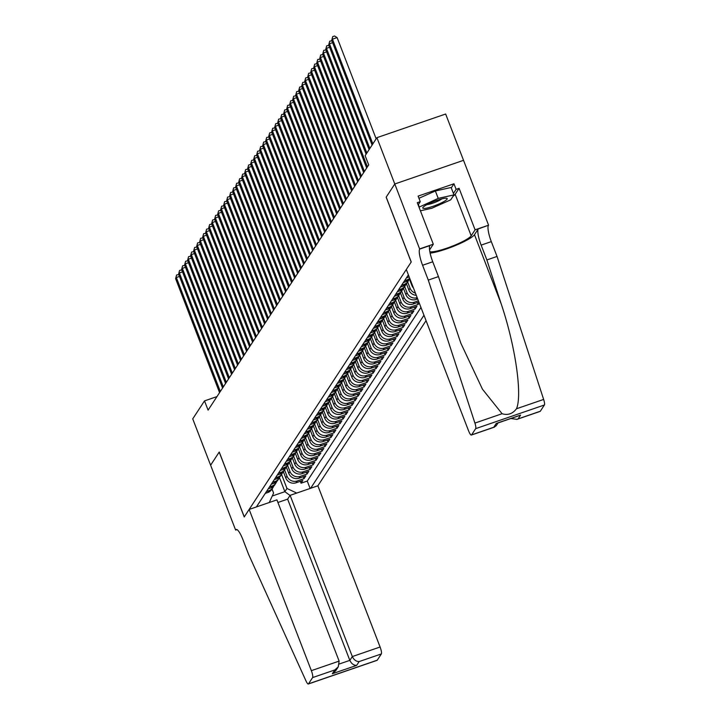 <?xml version="1.0" encoding="UTF-8"?>
<svg xmlns="http://www.w3.org/2000/svg" width="720" height="720" viewBox="0 0 720 720"><rect width="100%" height="100%" fill="white"/><g stroke="black" fill="none" stroke-linecap="round" stroke-linejoin="round"><path stroke-width="1.08" d="M277.92 502.479L287.622 499.14L290.106 495.342L317.88 485.784L426.051 320.643M451.278 187.893L453.969 183.78L456.111 189.333L459.09 188.316L475.101 229.824L488.574 225.189L445.653 114.021L376.911 137.673L365.13 155.664L368.703 164.925L208.089 410.148L204.516 400.878L192.735 418.869L210.609 465.201L219.195 452.088L244.224 516.951L249.147 509.436L311.355 670.662L339.129 661.104L276.921 499.878L249.147 509.436M283.347 471.672L285.768 477.936A8.055 7.749 33.2 0 0 296.055 482.787L302.841 480.456L301.032 483.21L300.312 481.329M284.562 469.863L286.965 476.1A8.055 7.749 33.2 0 0 297.261 480.96L304.038 478.62L303.309 476.739M304.038 478.62L305.838 475.875L299.061 478.206A8.055 7.749 33.2 0 1 288.765 473.346L286.353 467.082M289.35 462.501L291.771 468.765A8.055 7.749 33.2 0 0 302.058 473.625L308.844 471.285L307.044 474.039L306.315 472.158M292.356 457.92L294.768 464.184A8.055 7.749 33.2 0 0 305.064 469.035L311.841 466.704L310.041 469.458L309.321 467.577M295.353 453.33L297.774 459.603A8.055 7.749 33.2 0 0 308.061 464.454L314.847 462.123L313.047 464.877L312.318 462.996M298.359 448.749L300.78 455.013A8.055 7.749 33.2 0 0 311.067 459.873L317.844 457.542L316.044 460.287L315.324 458.406M301.356 444.168L303.777 450.432A8.055 7.749 33.2 0 0 314.073 455.292L320.85 452.952L319.05 455.706L318.321 453.825M304.362 439.587L306.783 445.851A8.055 7.749 33.2 0 0 317.07 450.702L323.856 448.371L322.047 451.125L321.327 449.244M307.368 434.997L309.78 441.27A8.055 7.749 33.2 0 0 320.076 446.121L326.853 443.79L325.053 446.535L324.324 444.654M310.365 430.416L312.786 436.68A8.055 7.749 33.2 0 0 323.073 441.54L329.859 439.209L328.059 441.954L327.33 440.073M313.371 425.835L315.783 432.099A8.055 7.749 33.2 0 0 326.079 436.959L332.856 434.619L331.056 437.373L330.336 435.492M316.368 421.254L318.789 427.518A8.055 7.749 33.2 0 0 329.076 432.369L335.862 430.038L334.062 432.792L333.333 430.911M319.374 416.664L321.795 422.928A8.055 7.749 33.2 0 0 332.082 427.788L338.859 425.457L337.059 428.202L336.339 426.321M322.38 412.083L324.792 418.347A8.055 7.749 33.2 0 0 335.088 423.207L341.865 420.867L340.065 423.621L339.336 421.74M325.377 407.502L327.798 413.766A8.055 7.749 33.2 0 0 338.085 418.617L344.871 416.286L343.071 419.04L342.342 417.159M328.383 402.912L330.795 409.185A8.055 7.749 33.2 0 0 341.091 414.036L347.868 411.705L346.068 414.45L345.339 412.578M331.38 398.331L333.801 404.595A8.055 7.749 33.2 0 0 344.088 409.455L350.874 407.124L349.074 409.869L348.345 407.988M334.386 393.75L336.798 400.014A8.055 7.749 33.2 0 0 347.094 404.874L353.871 402.534L352.071 405.288L351.351 403.407M337.383 389.169L339.804 395.433A8.055 7.749 33.2 0 0 350.1 400.284L356.877 397.953L355.077 400.707L354.348 398.826M340.389 384.579L342.81 390.852A8.055 7.749 33.2 0 0 353.097 395.703L359.883 393.372L358.074 396.117L357.354 394.236M343.395 379.998L345.807 386.262A8.055 7.749 33.2 0 0 356.103 391.122L362.88 388.791L361.08 391.536L360.351 389.655M346.392 375.417L348.813 381.681A8.055 7.749 33.2 0 0 359.1 386.532L365.886 384.201L364.086 386.955L363.357 385.074M349.398 370.836L351.81 377.1A8.055 7.749 33.2 0 0 362.106 381.951L368.883 379.62L367.083 382.374L366.354 380.493M352.395 366.246L354.816 372.51A8.055 7.749 33.2 0 0 365.103 377.37L371.889 375.039L370.089 377.784L369.36 375.903M355.401 361.665L357.813 367.929A8.055 7.749 33.2 0 0 368.109 372.789L374.886 370.449L373.086 373.203L372.366 371.322M358.398 357.084L360.819 363.348A8.055 7.749 33.2 0 0 371.115 368.199L377.892 365.868L376.092 368.622L375.363 366.741M361.404 352.494L363.825 358.767A8.055 7.749 33.2 0 0 374.112 363.618L380.898 361.287L379.089 364.032L378.369 362.151M364.41 347.913L366.822 354.177A8.055 7.749 33.2 0 0 377.118 359.037L383.895 356.706L382.095 359.451L381.366 357.57M367.407 343.332L369.828 349.596A8.055 7.749 33.2 0 0 380.115 354.456L386.901 352.116L385.101 354.87L384.372 352.989M370.413 338.751L372.825 345.015A8.055 7.749 33.2 0 0 383.121 349.866L389.898 347.535L388.098 350.289L387.378 348.408M373.41 334.161L375.831 340.425A8.055 7.749 33.2 0 0 386.118 345.285L392.904 342.954L391.104 345.699L390.375 343.818M376.416 329.58L378.837 335.844A8.055 7.749 33.2 0 0 389.124 340.704L395.901 338.364L394.101 341.118L393.381 339.237M379.413 324.999L381.834 331.263A8.055 7.749 33.2 0 0 392.13 336.114L398.907 333.783L397.107 336.537L396.378 334.656M382.419 320.409L384.84 326.682A8.055 7.749 33.2 0 0 395.127 331.533L401.913 329.202L400.104 331.956L399.384 330.075M385.425 315.828L387.837 322.092A8.055 7.749 33.2 0 0 398.133 326.952L404.91 324.621L403.11 327.366L402.381 325.485M388.422 311.247L390.843 317.511A8.055 7.749 33.2 0 0 401.13 322.371L407.916 320.031L406.116 322.785L405.387 320.904M391.428 306.666L393.84 312.93A8.055 7.749 33.2 0 0 404.136 317.781L410.913 315.45L409.113 318.204L408.393 316.323M394.425 302.076L396.846 308.349A8.055 7.749 33.2 0 0 407.133 313.2L413.919 310.869L412.119 313.614L411.39 311.733M397.431 297.495L399.852 303.759A8.055 7.749 33.2 0 0 410.139 308.619L416.916 306.288L415.116 309.033L414.396 307.152M419.175 302.841L418.122 304.452L417.393 302.571M376.911 137.673L394.794 184.005L386.163 197.181L411.192 262.044L244.269 516.879L219.24 452.025L210.609 465.201L235.62 530.082L237.006 529.605M408.393 274.878L256.392 506.943M310.635 488.277L423.972 315.252M409.437 279.162L411.858 285.426A8.055 7.749 33.2 0 0 413.451 288M406.44 283.743L408.852 290.007A8.055 7.749 33.2 0 0 416.268 295.29M407.646 281.943L410.058 288.18L408.852 290.007M403.434 288.333L405.855 294.597A8.055 7.749 33.2 0 0 416.142 299.448L417.672 298.926M404.649 286.524L407.052 292.761L405.855 294.597M400.428 292.914L402.849 299.178A8.055 7.749 33.2 0 0 413.145 304.038L418.878 302.058M401.643 291.105L404.055 297.342L402.849 299.178M398.646 295.695L401.049 301.932L399.852 303.759M395.64 300.276L398.043 306.513L396.846 308.349M392.634 304.857L395.046 311.094L393.84 312.93M389.637 309.438L392.04 315.675L390.843 317.511M386.631 314.028L389.043 320.265L387.837 322.092M383.634 318.609L386.037 324.846L384.84 326.682M380.628 323.19L383.04 329.427L381.834 331.263M377.631 327.78L380.034 334.008L378.837 335.844M374.625 332.361L377.028 338.598L375.831 340.425M371.619 336.942L374.031 343.179L372.825 345.015M368.622 341.523L371.025 347.76L369.828 349.596M365.616 346.113L368.028 352.35L366.822 354.177M362.619 350.694L365.022 356.931L363.825 358.767M359.613 355.275L362.016 361.512L360.819 363.348M356.616 359.856L359.019 366.093L357.813 367.929M353.61 364.446L356.013 370.683L354.816 372.51M350.604 369.027L353.016 375.264L351.81 377.1M347.607 373.608L350.01 379.845L348.813 381.681M344.601 378.198L347.013 384.435L345.807 386.262M341.604 382.779L344.007 389.016L342.81 390.852M338.598 387.36L341.001 393.597L339.804 395.433M335.592 391.941L338.004 398.178L336.798 400.014M332.595 396.531L334.998 402.768L333.801 404.595M329.589 401.112L332.001 407.349L330.795 409.185M326.592 405.693L328.995 411.93L327.798 413.766M323.586 410.274L325.998 416.511L324.792 418.347M320.589 414.864L322.992 421.101L321.795 422.928M317.583 419.445L319.986 425.682L318.789 427.518M314.577 424.026L316.989 430.263L315.783 432.099M311.58 428.616L313.983 434.853L312.786 436.68M308.574 433.197L310.986 439.434L309.78 441.27M305.577 437.778L307.98 444.015L306.783 445.851M302.571 442.359L304.983 448.596L303.777 450.432M299.574 446.949L301.977 453.186L300.78 455.013M296.568 451.53L298.971 457.767L297.774 459.603M293.562 456.111L295.974 462.348L294.768 464.184M290.565 460.701L292.968 466.929L291.771 468.765M287.559 465.282L289.971 471.519L288.765 473.346M301.032 483.21L307.26 481.068L420.966 307.467M418.392 300.807L414.342 302.202A8.055 7.749 -146.8 0 1 404.055 297.342M418.122 304.452L411.336 306.783A8.055 7.749 -146.8 0 1 401.049 301.932M415.116 309.033L408.339 311.364A8.055 7.749 -146.8 0 1 398.043 306.513M412.119 313.614L405.333 315.954A8.055 7.749 -146.8 0 1 395.046 311.094M409.113 318.204L402.336 320.535A8.055 7.749 -146.8 0 1 392.04 315.675M406.116 322.785L399.33 325.116A8.055 7.749 -146.8 0 1 389.043 320.265M403.11 327.366L396.333 329.697A8.055 7.749 -146.8 0 1 386.037 324.846M400.104 331.956L393.327 334.287A8.055 7.749 -146.8 0 1 383.04 329.427M397.107 336.537L390.321 338.868A8.055 7.749 -146.8 0 1 380.034 334.008M394.101 341.118L387.324 343.449A8.055 7.749 -146.8 0 1 377.028 338.598M391.104 345.699L384.318 348.039A8.055 7.749 -146.8 0 1 374.031 343.179M388.098 350.289L381.321 352.62A8.055 7.749 -146.8 0 1 371.025 347.76M385.101 354.87L378.315 357.201A8.055 7.749 -146.8 0 1 368.028 352.35M382.095 359.451L375.318 361.782A8.055 7.749 -146.8 0 1 365.022 356.931M379.089 364.032L372.312 366.372A8.055 7.749 -146.8 0 1 362.016 361.512M376.092 368.622L369.306 370.953A8.055 7.749 -146.8 0 1 359.019 366.093M373.086 373.203L366.309 375.534A8.055 7.749 -146.8 0 1 356.013 370.683M370.089 377.784L363.303 380.124A8.055 7.749 -146.8 0 1 353.016 375.264M367.083 382.374L360.306 384.705A8.055 7.749 -146.8 0 1 350.01 379.845M364.086 386.955L357.3 389.286A8.055 7.749 -146.8 0 1 347.013 384.435M361.08 391.536L354.303 393.867A8.055 7.749 -146.8 0 1 344.007 389.016M358.074 396.117L351.297 398.457A8.055 7.749 -146.8 0 1 341.001 393.597M355.077 400.707L348.291 403.038A8.055 7.749 -146.8 0 1 338.004 398.178M352.071 405.288L345.294 407.619A8.055 7.749 -146.8 0 1 334.998 402.768M349.074 409.869L342.288 412.2A8.055 7.749 -146.8 0 1 332.001 407.349M346.068 414.45L339.291 416.79A8.055 7.749 -146.8 0 1 328.995 411.93M343.071 419.04L336.285 421.371A8.055 7.749 -146.8 0 1 325.998 416.511M340.065 423.621L333.279 425.952A8.055 7.749 -146.8 0 1 322.992 421.101M337.059 428.202L330.282 430.542A8.055 7.749 -146.8 0 1 319.986 425.682M334.062 432.792L327.276 435.123A8.055 7.749 -146.8 0 1 316.989 430.263M331.056 437.373L324.279 439.704A8.055 7.749 -146.8 0 1 313.983 434.853M328.059 441.954L321.273 444.285A8.055 7.749 -146.8 0 1 310.986 439.434M325.053 446.535L318.276 448.875A8.055 7.749 -146.8 0 1 307.98 444.015M322.047 451.125L315.27 453.456A8.055 7.749 -146.8 0 1 304.983 448.596M319.05 455.706L312.264 458.037A8.055 7.749 -146.8 0 1 301.977 453.186M316.044 460.287L309.267 462.618A8.055 7.749 -146.8 0 1 298.971 457.767M313.047 464.877L306.261 467.208A8.055 7.749 -146.8 0 1 295.974 462.348M310.041 469.458L303.264 471.789A8.055 7.749 -146.8 0 1 292.968 466.929M307.044 474.039L300.258 476.37A8.055 7.749 -146.8 0 1 289.971 471.519M266.472 491.544L269.019 490.671A8.055 7.749 33.2 0 0 273.645 486.198M265.275 493.38L267.822 492.507A8.055 7.749 33.2 0 0 271.692 489.501L272.898 487.674M268.272 488.799L270.819 487.926A8.055 7.749 33.2 0 0 274.698 484.92L275.895 483.084A8.055 7.749 -146.8 0 1 272.025 486.09L269.478 486.963M271.278 484.218L273.825 483.336A8.055 7.749 33.2 0 0 277.695 480.339L278.901 478.503A8.055 7.749 -146.8 0 1 275.022 481.509L272.475 482.382M274.275 479.628L276.822 478.755A8.055 7.749 33.2 0 0 280.701 475.758L281.898 473.922A8.055 7.749 -146.8 0 1 278.028 476.919L275.481 477.801M277.281 475.047L279.828 474.174A8.055 7.749 33.2 0 0 283.707 471.168L284.904 469.341A8.055 7.749 -146.8 0 1 281.025 472.338L278.478 473.211M280.287 470.466L282.825 469.584A8.055 7.749 33.2 0 0 286.704 466.587L287.91 464.751A8.055 7.749 -146.8 0 1 284.031 467.757L281.484 468.63M283.284 465.885L285.831 465.003A8.055 7.749 33.2 0 0 289.71 462.006L290.907 460.17A8.055 7.749 -146.8 0 1 287.028 463.167L284.49 464.049M286.29 461.295L288.837 460.422A8.055 7.749 33.2 0 0 292.707 457.425L293.913 455.589A8.055 7.749 -146.8 0 1 290.034 458.586L287.487 459.468M289.287 456.714L291.834 455.841A8.055 7.749 33.2 0 0 295.713 452.835L296.91 451.008A8.055 7.749 -146.8 0 1 293.04 454.005L290.493 454.878M292.293 452.133L294.84 451.251A8.055 7.749 33.2 0 0 298.71 448.254L299.916 446.418A8.055 7.749 -146.8 0 1 296.037 449.424L293.49 450.297M295.29 447.543L297.837 446.67A8.055 7.749 33.2 0 0 301.716 443.673L302.913 441.837A8.055 7.749 -146.8 0 1 299.043 444.834L296.496 445.716M298.296 442.962L300.843 442.089A8.055 7.749 33.2 0 0 304.722 439.083L305.919 437.256A8.055 7.749 -146.8 0 1 302.04 440.253L299.493 441.126M301.302 438.381L303.84 437.508A8.055 7.749 33.2 0 0 307.719 434.502L308.925 432.666A8.055 7.749 -146.8 0 1 305.046 435.672L302.499 436.545M304.299 433.8L306.846 432.918A8.055 7.749 33.2 0 0 310.725 429.921L311.922 428.085A8.055 7.749 -146.8 0 1 308.043 431.091L305.505 431.964M307.305 429.21L309.852 428.337A8.055 7.749 33.2 0 0 313.722 425.34L314.928 423.504A8.055 7.749 -146.8 0 1 311.049 426.501L308.502 427.383M310.302 424.629L312.849 423.756A8.055 7.749 33.2 0 0 316.728 420.75L317.925 418.923A8.055 7.749 -146.8 0 1 314.055 421.92L311.508 422.793M313.308 420.048L315.855 419.166A8.055 7.749 33.2 0 0 319.725 416.169L320.931 414.333A8.055 7.749 -146.8 0 1 317.052 417.339L314.505 418.212M316.305 415.467L318.852 414.585A8.055 7.749 33.2 0 0 322.731 411.588L323.928 409.752A8.055 7.749 -146.8 0 1 320.058 412.749L317.511 413.631M319.311 410.877L321.858 410.004A8.055 7.749 33.2 0 0 325.737 407.007L326.934 405.171A8.055 7.749 -146.8 0 1 323.055 408.168L320.508 409.05M322.317 406.296L324.855 405.423A8.055 7.749 33.2 0 0 328.734 402.417L329.94 400.59A8.055 7.749 -146.8 0 1 326.061 403.587L323.514 404.46M325.314 401.715L327.861 400.833A8.055 7.749 33.2 0 0 331.74 397.836L332.937 396A8.055 7.749 -146.8 0 1 329.058 399.006L326.52 399.879M328.32 397.125L330.867 396.252A8.055 7.749 33.2 0 0 334.737 393.255L335.943 391.419A8.055 7.749 -146.8 0 1 332.064 394.416L329.517 395.298M331.317 392.544L333.864 391.671A8.055 7.749 33.2 0 0 337.743 388.665L338.94 386.838A8.055 7.749 -146.8 0 1 335.07 389.835L332.523 390.708M334.323 387.963L336.87 387.09A8.055 7.749 33.2 0 0 340.74 384.084L341.946 382.248A8.055 7.749 -146.8 0 1 338.067 385.254L335.52 386.127M337.32 383.382L339.867 382.5A8.055 7.749 33.2 0 0 343.746 379.503L344.943 377.667A8.055 7.749 -146.8 0 1 341.073 380.673L338.526 381.546M340.326 378.792L342.873 377.919A8.055 7.749 33.2 0 0 346.752 374.922L347.949 373.086A8.055 7.749 -146.8 0 1 344.07 376.083L341.523 376.965M343.332 374.211L345.879 373.338A8.055 7.749 33.2 0 0 349.749 370.332L350.955 368.505A8.055 7.749 -146.8 0 1 347.076 371.502L344.529 372.375M346.329 369.63L348.876 368.748A8.055 7.749 33.2 0 0 352.755 365.751L353.952 363.915A8.055 7.749 -146.8 0 1 350.082 366.921L347.535 367.794M349.335 365.04L351.882 364.167A8.055 7.749 33.2 0 0 355.752 361.17L356.958 359.334A8.055 7.749 -146.8 0 1 353.079 362.331L350.532 363.213M352.332 360.459L354.879 359.586A8.055 7.749 33.2 0 0 358.758 356.58L359.955 354.753A8.055 7.749 -146.8 0 1 356.085 357.75L353.538 358.623M355.338 355.878L357.885 355.005A8.055 7.749 33.2 0 0 361.755 351.999L362.961 350.163A8.055 7.749 -146.8 0 1 359.082 353.169L356.535 354.042M358.335 351.297L360.882 350.415A8.055 7.749 33.2 0 0 364.761 347.418L365.958 345.582A8.055 7.749 -146.8 0 1 362.088 348.588L359.541 349.461M361.341 346.707L363.888 345.834A8.055 7.749 33.2 0 0 367.767 342.837L368.964 341.001A8.055 7.749 -146.8 0 1 365.085 343.998L362.538 344.88M364.347 342.126L366.894 341.253A8.055 7.749 33.2 0 0 370.764 338.247L371.97 336.42A8.055 7.749 -146.8 0 1 368.091 339.417L365.544 340.29M367.344 337.545L369.891 336.663A8.055 7.749 33.2 0 0 373.77 333.666L374.967 331.83A8.055 7.749 -146.8 0 1 371.097 334.836L368.55 335.709M370.35 332.964L372.897 332.082A8.055 7.749 33.2 0 0 376.767 329.085L377.973 327.249A8.055 7.749 -146.8 0 1 374.094 330.246L371.547 331.128M373.347 328.374L375.894 327.501A8.055 7.749 33.2 0 0 379.773 324.504L380.97 322.668A8.055 7.749 -146.8 0 1 377.1 325.665L374.553 326.547M376.353 323.793L378.9 322.92A8.055 7.749 33.2 0 0 382.779 319.914L383.976 318.087A8.055 7.749 -146.8 0 1 380.097 321.084L377.55 321.957M379.359 319.212L381.897 318.33A8.055 7.749 33.2 0 0 385.776 315.333L386.982 313.497A8.055 7.749 -146.8 0 1 383.103 316.503L380.556 317.376M382.356 314.622L384.903 313.749A8.055 7.749 33.2 0 0 388.782 310.752L389.979 308.916A8.055 7.749 -146.8 0 1 386.1 311.913L383.562 312.795M385.362 310.041L387.909 309.168A8.055 7.749 33.2 0 0 391.779 306.162L392.985 304.335A8.055 7.749 -146.8 0 1 389.106 307.332L386.559 308.205M388.359 305.46L390.906 304.587A8.055 7.749 33.2 0 0 394.785 301.581L395.982 299.745A8.055 7.749 -146.8 0 1 392.112 302.751L389.565 303.624M391.365 300.879L393.912 299.997A8.055 7.749 33.2 0 0 397.782 297L398.988 295.164A8.055 7.749 -146.8 0 1 395.109 298.17L392.562 299.043M394.362 296.289L396.909 295.416A8.055 7.749 33.2 0 0 400.788 292.419L401.985 290.583A8.055 7.749 -146.8 0 1 398.115 293.58L395.568 294.462M397.368 291.708L399.915 290.835A8.055 7.749 33.2 0 0 403.794 287.829L404.991 286.002A8.055 7.749 -146.8 0 1 401.112 288.999L398.565 289.872M400.374 287.127L402.912 286.245A8.055 7.749 33.2 0 0 406.791 283.248L407.997 281.412A8.055 7.749 -146.8 0 1 404.118 284.418L401.571 285.291M403.371 282.546L405.918 281.664A8.055 7.749 33.2 0 0 409.797 278.667L409.833 278.613M409.716 278.316A8.055 7.749 -146.8 0 1 407.115 279.828L404.577 280.71M406.377 277.956L408.924 277.083A8.055 7.749 33.2 0 0 409.203 276.984M408.717 275.733L407.574 276.129M269.262 502.515L273.591 493.065L272.025 489.006M279.423 477.567L284.868 491.679L286.965 488.466L296.712 493.065M281.556 474.444L286.965 488.466M216.963 396.594L204.516 400.878M272.241 496.017L284.868 491.679L290.025 495.468M307.26 481.068L310.113 488.457M276.642 481.617A8.055 7.749 -146.8 0 1 275.895 483.084M279.648 477.027A8.055 7.749 -146.8 0 1 278.901 478.503M282.645 472.446A8.055 7.749 -146.8 0 1 281.898 473.922M285.651 467.865A8.055 7.749 -146.8 0 1 284.904 469.341M288.657 463.275A8.055 7.749 -146.8 0 1 287.91 464.751M291.654 458.694A8.055 7.749 -146.8 0 1 290.907 460.17M294.66 454.113A8.055 7.749 -146.8 0 1 293.913 455.589M297.657 449.532A8.055 7.749 -146.8 0 1 296.91 451.008M300.663 444.942A8.055 7.749 -146.8 0 1 299.916 446.418M303.66 440.361A8.055 7.749 -146.8 0 1 302.913 441.837M306.666 435.78A8.055 7.749 -146.8 0 1 305.919 437.256M309.672 431.199A8.055 7.749 -146.8 0 1 308.925 432.666M312.669 426.609A8.055 7.749 -146.8 0 1 311.922 428.085M315.675 422.028A8.055 7.749 -146.8 0 1 314.928 423.504M318.672 417.447A8.055 7.749 -146.8 0 1 317.925 418.923M321.678 412.857A8.055 7.749 -146.8 0 1 320.931 414.333M324.675 408.276A8.055 7.749 -146.8 0 1 323.928 409.752M327.681 403.695A8.055 7.749 -146.8 0 1 326.934 405.171M330.687 399.114A8.055 7.749 -146.8 0 1 329.94 400.59M333.684 394.524A8.055 7.749 -146.8 0 1 332.937 396M336.69 389.943A8.055 7.749 -146.8 0 1 335.943 391.419M339.687 385.362A8.055 7.749 -146.8 0 1 338.94 386.838M342.693 380.772A8.055 7.749 -146.8 0 1 341.946 382.248M345.69 376.191A8.055 7.749 -146.8 0 1 344.943 377.667M348.696 371.61A8.055 7.749 -146.8 0 1 347.949 373.086M351.702 367.029A8.055 7.749 -146.8 0 1 350.955 368.505M354.699 362.439A8.055 7.749 -146.8 0 1 353.952 363.915M357.705 357.858A8.055 7.749 -146.8 0 1 356.958 359.334M360.702 353.277A8.055 7.749 -146.8 0 1 359.955 354.753M363.708 348.696A8.055 7.749 -146.8 0 1 362.961 350.163M366.714 344.106A8.055 7.749 -146.8 0 1 365.958 345.582M369.711 339.525A8.055 7.749 -146.8 0 1 368.964 341.001M372.717 334.944A8.055 7.749 -146.8 0 1 371.97 336.42M375.714 330.354A8.055 7.749 -146.8 0 1 374.967 331.83M378.72 325.773A8.055 7.749 -146.8 0 1 377.973 327.249M381.717 321.192A8.055 7.749 -146.8 0 1 380.97 322.668M384.723 316.611A8.055 7.749 -146.8 0 1 383.976 318.087M387.729 312.021A8.055 7.749 -146.8 0 1 386.982 313.497M390.726 307.44A8.055 7.749 -146.8 0 1 389.979 308.916M417.186 297.666A8.055 7.749 -146.8 0 1 407.052 292.761M393.732 302.859A8.055 7.749 -146.8 0 1 392.985 304.335M415.431 293.121A8.055 7.749 -146.8 0 1 410.058 288.18M396.729 298.278A8.055 7.749 -146.8 0 1 395.982 299.745M399.735 293.688A8.055 7.749 -146.8 0 1 398.988 295.164M402.732 289.107A8.055 7.749 -146.8 0 1 401.985 290.583M405.738 284.526A8.055 7.749 -146.8 0 1 404.991 286.002M408.744 279.936A8.055 7.749 -146.8 0 1 407.997 281.412M179.505 276.435L176.346 277.524L220.32 391.473M175.599 278.667L176.589 274.977L175.599 278.667L219.564 392.625M176.589 274.977L178.776 274.545M425.502 205.443A13.086 2.133 158.9 0 0 423.063 207.288A13.086 2.133 158.9 0 0 429.606 207.396A13.086 2.133 158.9 0 0 444.465 201.231A13.086 2.133 158.9 0 0 446.463 198.252A13.086 2.133 158.9 0 0 437.004 200.34A13.086 2.133 158.9 0 0 425.502 205.443M426.933 204.633A8.955 1.458 158.9 0 0 440.631 199.701A8.955 1.458 158.9 0 0 441.819 198.891M418.95 198.279L435.366 190.98L451.116 187.479L453.978 194.886L450.729 199.836L431.739 208.287L420.417 210.807M419.013 207.171L438.228 198.387L453.978 194.886M418.356 204.57L419.229 206.838M435.366 190.98L438.228 198.387M317.88 485.784L380.097 647.01A6.039 1.314 71 0 1 381.339 653.94L377.244 660.195A6.039 1.314 71 0 1 377.064 660.348L308.322 684A6.039 1.314 -109 0 1 306 680.958L248.616 554.418L242.892 539.595A14.094 3.078 -109 0 0 236.205 529.479A14.094 3.078 -109 0 0 235.782 529.83L235.62 530.082M381.339 653.94L359.136 661.581L356.643 665.388L332.307 673.758L334.8 669.951L312.597 677.592L308.502 683.847L377.244 660.195M290.106 495.342L352.323 656.559L380.097 647.01M312.597 677.592A6.039 1.314 -109 0 0 311.355 670.662M287.622 499.14L349.83 660.366L352.323 656.559C353.916 659.88 356.184 661.554 359.136 661.581M356.643 665.388C353.691 665.361 351.423 663.687 349.83 660.366L339.399 663.957M332.307 673.758L335.754 670.689L338.247 666.882L339.129 661.104M334.8 669.951L338.247 666.882M428.292 280.098L422.577 265.275A14.094 3.078 71 0 1 419.67 249.093L394.803 183.978L386.208 197.109L411.237 261.972L406.314 269.487L468.522 430.713A6.039 1.314 -109 0 0 471.384 435.051A6.039 1.314 -109 0 0 471.564 434.898L475.668 428.643A6.039 1.314 -109 0 0 474.912 423.081L428.292 280.098L438.462 276.597L460.845 343.188L482.49 389.259L502.092 413.721C507.825 415.476 512.613 413.829 516.465 408.78C522.54 395.1 515.313 345.519 501.156 303.786L486.864 259.947L481.14 245.124A14.094 3.078 71 0 1 478.233 228.942L488.574 225.189M486.864 259.947L497.034 256.446L491.31 241.623A14.094 3.078 71 0 1 488.412 225.441M419.67 249.093L429.84 245.592A14.094 3.078 71 0 0 432.747 261.774L438.462 276.597M471.564 434.898L493.767 427.257L496.26 423.45L520.596 415.08L518.103 418.887L540.306 411.246L544.401 404.991L475.668 428.643M516.465 408.78L543.645 399.429L497.034 256.446M419.832 248.841L433.305 244.206L417.285 202.698L420.255 201.672L418.14 204.903M453.969 183.78L418.113 196.11L420.255 201.672M394.803 183.978L463.545 160.326M429.822 251.667A22.644 3.69 158.9 0 0 451.332 246.546A22.644 3.69 158.9 0 0 471.186 235.8L475.101 229.824M433.305 244.206L429.561 249.921M430.119 253.134A26.226 4.266 158.9 0 0 455.688 245.43A26.226 4.266 158.9 0 0 474.48 234.666L478.233 228.942M543.645 399.429A6.039 1.314 71 0 1 544.401 404.991M459.09 188.316L455.166 194.292A22.644 3.69 -21.1 0 1 453.078 196.254M453.42 193.446L456.111 189.333M493.767 427.257L496.134 425.826L498.033 422.937M496.26 423.45L497.673 422.964M520.596 415.08L518.346 415.854M518.103 418.887L516.996 419.355L510.84 418.527M182.511 271.854L179.352 272.943L223.317 386.892M178.596 274.086L179.586 270.396L178.596 274.086L222.57 388.035M179.586 270.396L181.782 269.964M185.508 267.273L182.349 268.362L226.323 382.311M181.602 269.505L182.592 265.815L181.602 269.505L225.576 383.454M182.592 265.815L184.779 265.383M188.514 262.692L185.355 263.772L229.329 377.73M184.608 264.924L185.589 261.234L184.608 264.924L228.573 378.873M185.589 261.234L187.785 260.802M191.511 258.102L188.352 259.191L232.326 373.14M187.605 260.334L188.595 256.644L187.605 260.334L231.579 374.292M188.595 256.644L190.782 256.212M194.517 253.521L191.358 254.61L235.332 368.559M190.611 255.753L191.601 252.063L190.611 255.753L234.576 369.702M191.601 252.063L193.788 251.631M197.523 248.94L194.364 250.02L238.329 363.978M193.608 251.172L194.598 247.482L193.608 251.172L237.582 365.121M194.598 247.482L196.794 247.05M200.52 244.35L197.361 245.439L241.335 359.397M196.614 246.582L197.604 242.892L196.614 246.582L240.579 360.54M197.604 242.892L199.791 242.46M203.526 239.769L200.367 240.858L244.332 354.807M199.611 242.001L200.601 238.311L199.611 242.001L243.585 355.959M200.601 238.311L202.797 237.879M206.523 235.188L203.364 236.277L247.338 350.226M202.617 237.42L203.607 233.73L202.617 237.42L246.591 351.369M203.607 233.73L205.794 233.298M209.529 230.607L206.37 231.687L250.344 345.645M205.623 232.839L206.604 229.149L205.623 232.839L249.588 346.788M206.604 229.149L208.8 228.717M212.526 226.017L209.376 227.106L253.341 341.055M208.62 228.249L209.61 224.559L208.62 228.249L252.594 342.207M209.61 224.559L211.797 224.127M215.532 221.436L212.373 222.525L256.347 336.474M211.626 223.668L212.616 219.978L211.626 223.668L255.591 337.617M212.616 219.978L214.803 219.546M218.538 216.855L215.379 217.944L259.344 331.893M214.623 219.087L215.613 215.397L214.623 219.087L258.597 333.036M215.613 215.397L217.809 214.965M221.535 212.265L218.376 213.354L262.35 327.312M217.629 214.506L218.619 210.807L217.629 214.506L261.594 328.455M218.619 210.807L220.806 210.384M224.541 207.684L221.382 208.773L265.347 322.722M220.626 209.916L221.616 206.226L220.626 209.916L264.6 323.874M221.616 206.226L223.812 205.794M227.538 203.103L224.379 204.192L268.353 318.141M223.632 205.335L224.622 201.645L223.632 205.335L267.606 319.284M224.622 201.645L226.809 201.213M230.544 198.522L227.385 199.602L271.359 313.56M226.638 200.754L227.619 197.064L226.638 200.754L270.603 314.703M227.619 197.064L229.815 196.632M233.55 193.932L230.391 195.021L274.356 308.97M229.635 196.164L230.625 192.474L229.635 196.164L273.609 310.122M230.625 192.474L232.812 192.042M236.547 189.351L233.388 190.44L277.362 304.389M232.641 191.583L233.631 187.893L232.641 191.583L276.606 305.541M233.631 187.893L235.818 187.461M239.553 184.77L236.394 185.859L280.359 299.808M235.638 187.002L236.628 183.312L235.638 187.002L279.612 300.951M236.628 183.312L238.824 182.88M242.55 180.189L239.391 181.269L283.365 295.227M238.644 182.421L239.634 178.731L238.644 182.421L282.609 296.37M239.634 178.731L241.821 178.299M245.556 175.599L242.397 176.688L286.362 290.637M241.641 177.831L242.631 174.141L241.641 177.831L285.615 291.789M242.631 174.141L244.827 173.709M248.553 171.018L245.394 172.107L289.368 286.056M244.647 173.25L245.637 169.56L244.647 173.25L288.621 287.199M245.637 169.56L247.824 169.128M251.559 166.437L248.4 167.517L292.374 281.475M247.653 168.669L248.643 164.979L247.653 168.669L291.618 282.618M248.643 164.979L250.83 164.547M254.565 161.847L251.406 162.936L295.371 276.894M250.65 164.088L251.64 160.389L250.65 164.088L294.624 278.037M251.64 160.389L253.836 159.957M257.562 157.266L254.403 158.355L298.377 272.304M253.656 159.498L254.646 155.808L253.656 159.498L297.621 273.456M254.646 155.808L256.833 155.376M260.568 152.685L257.409 153.774L301.374 267.723M256.653 154.917L257.643 151.227L256.653 154.917L300.627 268.866M257.643 151.227L259.839 150.795M263.565 148.104L260.406 149.184L304.38 263.142M259.659 150.336L260.649 146.646L259.659 150.336L303.633 264.285M260.649 146.646L262.836 146.214M266.571 143.514L263.412 144.603L307.377 258.552M262.656 145.746L263.646 142.056L262.656 145.746L306.63 259.704M263.646 142.056L265.842 141.624M269.568 138.933L266.409 140.022L310.383 253.971M265.662 141.165L266.652 137.475L265.662 141.165L309.636 255.114M266.652 137.475L268.839 137.043M272.574 134.352L269.415 135.441L313.389 249.39M268.668 136.584L269.658 132.894L268.668 136.584L312.633 250.533M269.658 132.894L271.845 132.462M275.58 129.771L272.421 130.851L316.386 244.809M271.665 132.003L272.655 128.313L271.665 132.003L315.639 245.952M272.655 128.313L274.851 127.881M278.577 125.181L275.418 126.27L319.392 240.219M274.671 127.413L275.661 123.723L274.671 127.413L318.636 241.371M275.661 123.723L277.848 123.291M281.583 120.6L278.424 121.689L322.389 235.638M277.668 122.832L278.658 119.142L277.668 122.832L321.642 236.781M278.658 119.142L280.854 118.71M284.58 116.019L281.421 117.099L325.395 231.057M280.674 118.251L281.664 114.561L280.674 118.251L324.648 232.2M281.664 114.561L283.851 114.129M287.586 111.429L284.427 112.518L328.401 226.476M283.68 113.67L284.661 109.971L283.68 113.67L327.645 227.619M284.661 109.971L286.857 109.539M290.583 106.848L287.424 107.937L331.398 221.886M286.677 109.08L287.667 105.39L286.677 109.08L330.651 223.038M287.667 105.39L289.854 104.958M293.589 102.267L290.43 103.356L334.404 217.305M289.683 104.499L290.673 100.809L289.683 104.499L333.648 218.448M290.673 100.809L292.86 100.377M296.595 97.686L293.436 98.766L337.401 212.724M292.68 99.918L293.67 96.228L292.68 99.918L336.654 213.867M293.67 96.228L295.866 95.796M299.592 93.096L296.433 94.185L340.407 208.134M295.686 95.328L296.676 91.638L295.686 95.328L339.651 209.286M296.676 91.638L298.863 91.206M302.598 88.515L299.439 89.604L343.404 203.553M298.683 90.747L299.673 87.057L298.683 90.747L342.657 204.696M299.673 87.057L301.869 86.625M305.595 83.934L302.436 85.023L346.41 198.972M301.689 86.166L302.679 82.476L301.689 86.166L345.663 200.115M302.679 82.476L304.866 82.044M308.601 79.344L305.442 80.433L349.416 194.391M304.695 81.585L305.676 77.895L304.695 81.585L348.66 195.534M305.676 77.895L307.872 77.463M311.598 74.763L308.448 75.852L352.413 189.801M307.692 76.995L308.682 73.305L307.692 76.995L351.666 190.953M308.682 73.305L310.869 72.873M314.604 70.182L311.445 71.271L355.419 185.22M310.698 72.414L311.688 68.724L310.698 72.414L354.663 186.363M311.688 68.724L313.875 68.292M317.61 65.601L314.451 66.681L358.416 180.639M313.695 67.833L314.685 64.143L313.695 67.833L357.669 181.782M314.685 64.143L316.881 63.711M320.607 61.011L317.448 62.1L361.422 176.049M316.701 63.243L317.691 59.553L316.701 63.243L360.666 177.201M317.691 59.553L319.878 59.121M323.613 56.43L320.454 57.519L364.419 171.468M319.698 58.662L320.688 54.972L319.698 58.662L363.672 172.62M320.688 54.972L322.884 54.54M326.61 51.849L323.451 52.938L367.425 166.887M322.704 54.081L323.694 50.391L322.704 54.081L366.678 168.03M323.694 50.391L325.881 49.959M329.616 47.268L326.457 48.348L366.849 153.036M325.71 49.5L326.691 45.81L325.71 49.5L366.102 154.179M326.691 45.81L328.887 45.378M332.622 42.678L329.463 43.767L369.855 148.455M328.707 44.91L329.697 41.22L328.707 44.91L369.108 149.598M329.697 41.22L331.893 40.788M376.164 138.816L337.104 37.584L332.46 39.186L372.852 143.874M331.713 40.329L332.703 36.639L331.713 40.329L372.105 145.017M332.703 36.639L334.557 36L337.104 37.584M412.236 284.85L411.858 285.426M286.965 476.1L285.768 477.936M297.261 480.96L296.055 482.787M417.231 297.792L416.142 299.448M414.342 302.202L413.145 304.038M411.336 306.783L410.139 308.619M408.339 311.364L407.133 313.2M405.333 315.954L404.136 317.781M402.336 320.535L401.13 322.371M399.33 325.116L398.133 326.952M396.333 329.697L395.127 331.533M393.327 334.287L392.13 336.114M390.321 338.868L389.124 340.704M387.324 343.449L386.118 345.285M384.318 348.039L383.121 349.866M381.321 352.62L380.115 354.456M378.315 357.201L377.118 359.037M375.318 361.782L374.112 363.618M372.312 366.372L371.115 368.199M369.306 370.953L368.109 372.789M366.309 375.534L365.103 377.37M363.303 380.124L362.106 381.951M360.306 384.705L359.1 386.532M357.3 389.286L356.103 391.122M354.303 393.867L353.097 395.703M351.297 398.457L350.1 400.284M348.291 403.038L347.094 404.874M345.294 407.619L344.088 409.455M342.288 412.2L341.091 414.036M339.291 416.79L338.085 418.617M336.285 421.371L335.088 423.207M333.279 425.952L332.082 427.788M330.282 430.542L329.076 432.369M327.276 435.123L326.079 436.959M324.279 439.704L323.073 441.54M321.273 444.285L320.076 446.121M318.276 448.875L317.07 450.702M315.27 453.456L314.073 455.292M312.264 458.037L311.067 459.873M309.267 462.618L308.061 464.454M306.261 467.208L305.064 469.035M303.264 471.789L302.058 473.625M300.258 476.37L299.061 478.206M269.019 490.671L267.822 492.507M272.025 486.09L270.819 487.926M275.022 481.509L273.825 483.336M278.028 476.919L276.822 478.755M281.025 472.338L279.828 474.174M284.031 467.757L282.825 469.584M287.028 463.167L285.831 465.003M290.034 458.586L288.837 460.422M293.04 454.005L291.834 455.841M296.037 449.424L294.84 451.251M299.043 444.834L297.837 446.67M302.04 440.253L300.843 442.089M305.046 435.672L303.84 437.508M308.043 431.091L306.846 432.918M311.049 426.501L309.852 428.337M314.055 421.92L312.849 423.756M317.052 417.339L315.855 419.166M320.058 412.749L318.852 414.585M323.055 408.168L321.858 410.004M326.061 403.587L324.855 405.423M329.058 399.006L327.861 400.833M332.064 394.416L330.867 396.252M335.07 389.835L333.864 391.671M338.067 385.254L336.87 387.09M341.073 380.673L339.867 382.5M344.07 376.083L342.873 377.919M347.076 371.502L345.879 373.338M350.082 366.921L348.876 368.748M353.079 362.331L351.882 364.167M356.085 357.75L354.879 359.586M359.082 353.169L357.885 355.005M362.088 348.588L360.882 350.415M365.085 343.998L363.888 345.834M368.091 339.417L366.894 341.253M371.097 334.836L369.891 336.663M374.094 330.246L372.897 332.082M377.1 325.665L375.894 327.501M380.097 321.084L378.9 322.92M383.103 316.503L381.897 318.33M386.1 311.913L384.903 313.749M389.106 307.332L387.909 309.168M392.112 302.751L390.906 304.587M395.109 298.17L393.912 299.997M398.115 293.58L396.909 295.416M401.112 288.999L399.915 290.835M404.118 284.418L402.912 286.245M407.115 279.828L405.918 281.664M236.754 529.497L235.782 529.83M481.14 245.124L491.31 241.623M432.747 261.774L422.577 265.275M474.912 423.081L502.092 413.721M501.156 303.786L474.48 234.666M455.166 194.292L471.186 235.8M471.384 435.051L494.514 427.086M519.489 415.548L497.007 423.288M516.996 419.355L540.126 411.399"/></g></svg>
